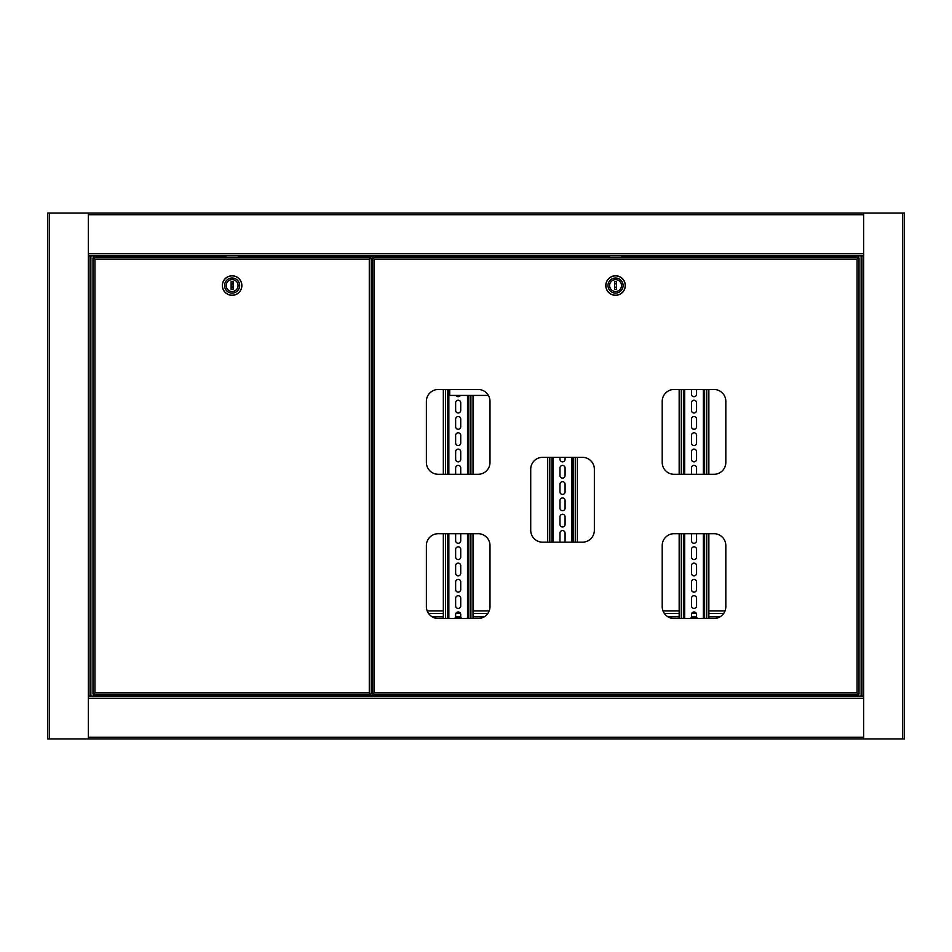 <?xml version="1.0" encoding="UTF-8"?>
<svg xmlns="http://www.w3.org/2000/svg" width="952" height="952" viewBox="0 0 952 952"><rect width="100%" height="100%" fill="white"/><g stroke="black" fill="none" stroke-linecap="round" stroke-linejoin="round"><path stroke-width="1.43" d="M863.678 213.022L47.6 213.022L47.6 738.978L904.4 738.978L904.4 213.022L863.678 213.022L863.678 255.862L861.988 255.862L861.988 696.138L863.678 696.138L863.678 255.862M863.678 255.434L88.322 255.434M372.077 264.596L371.232 264.596M88.322 696.567L863.678 696.567L88.322 696.567M371.232 687.403L372.077 687.403M90.012 255.862L88.322 255.862L88.322 696.138L90.012 696.138L90.012 255.862L100.198 255.862L100.198 257.135M100.198 694.865L100.198 696.138L90.012 696.138M88.322 696.138L88.322 738.978M88.322 213.022L88.322 255.862M851.802 694.865L851.802 696.138L861.988 696.138L861.988 255.862L851.802 255.862L851.802 257.135M863.678 738.978L863.678 696.138M371.232 678.752L371.232 682.144M371.232 693.96L369.281 692.913L371.232 693.96L371.232 258.04L369.281 259.087L371.232 258.04M92.987 693.96L94.938 692.913L92.987 693.96L92.987 258.04L94.938 259.087L93.891 257.135L370.328 257.135L370.328 257.98L369.281 259.087L94.938 259.087L93.891 257.135M92.987 258.04L94.938 259.087L94.938 692.913L93.891 694.865L94.938 692.913L369.281 692.913L370.328 694.865L369.281 692.913L369.281 259.087L370.328 257.135M93.891 694.865L370.328 694.865M232.109 291.49A5.938 5.938 0 0 1 226.171 285.552A5.938 5.938 0 0 1 232.109 279.614A5.938 5.938 0 0 1 238.048 285.552A5.938 5.938 0 0 1 232.109 291.49A5.938 5.938 0 0 1 226.171 285.552A5.938 5.938 0 0 1 232.109 279.614A5.938 5.938 0 0 1 238.048 285.552A5.938 5.938 0 0 1 232.109 291.49M232.109 278.008A7.545 7.545 0 0 1 239.654 285.552A7.545 7.545 0 0 1 232.109 293.097A7.545 7.545 0 0 1 224.553 285.552A7.545 7.545 0 0 1 232.109 278.008M232.109 295.227A9.675 9.675 0 0 0 241.784 285.552A9.675 9.675 0 0 0 232.109 275.878A9.675 9.675 0 0 0 222.435 285.552A9.675 9.675 0 0 0 232.109 295.227M237.905 255.434A4.236 4.236 0 0 1 238.452 257.135M225.767 257.135A4.236 4.236 0 0 1 226.314 255.434M232.109 275.794A9.758 9.758 0 0 1 241.867 285.552A9.758 9.758 0 0 1 232.109 295.31A9.758 9.758 0 0 1 222.351 285.552A9.758 9.758 0 0 1 232.109 275.794M233.085 286.945A1.702 1.702 0 0 1 231.134 286.945A1.702 1.702 0 0 0 233.085 286.945M231.134 284.16A1.702 1.702 0 0 1 233.085 284.16M233.085 281.649L231.134 281.649L231.134 289.456L233.085 289.456L233.085 281.649M372.077 678.752L372.077 682.144M859.013 693.96L857.062 692.913L859.013 693.96L859.013 258.04L857.062 259.087L859.013 258.04M372.077 693.96L374.029 692.913L372.077 693.96L372.077 258.04L374.029 259.087L372.994 257.135L858.109 257.135L858.109 257.98L857.062 259.087L374.029 259.087L372.994 257.135M713.952 533.691L674.087 533.691A11.876 11.876 0 0 0 662.211 545.567L662.211 606.638A11.876 11.876 0 0 0 674.087 618.514L713.952 618.514A11.876 11.876 0 0 0 725.829 606.638L725.829 545.567A11.876 11.876 0 0 0 713.952 533.691M713.952 389.475L674.087 389.475A11.876 11.876 0 0 0 662.211 401.351L662.211 462.422A11.876 11.876 0 0 0 674.087 474.298L713.952 474.298A11.876 11.876 0 0 0 725.829 462.422L725.829 401.351A11.876 11.876 0 0 0 713.952 389.475M478.118 389.475L438.253 389.475A11.876 11.876 0 0 0 426.377 401.351L426.377 462.422A11.876 11.876 0 0 0 438.253 474.298L478.118 474.298A11.876 11.876 0 0 0 489.994 462.422L489.994 401.351A11.876 11.876 0 0 0 478.118 389.475M582.469 457.341L542.592 457.341A11.876 11.876 0 0 0 530.716 469.217L530.716 530.288A11.876 11.876 0 0 0 542.592 542.164L582.469 542.164A11.876 11.876 0 0 0 594.346 530.288L594.346 469.217A11.876 11.876 0 0 0 582.469 457.341M478.118 533.691L438.253 533.691A11.876 11.876 0 0 0 426.377 545.567L426.377 606.638A11.876 11.876 0 0 0 438.253 618.514L478.118 618.514A11.876 11.876 0 0 0 489.994 606.638L489.994 545.567A11.876 11.876 0 0 0 478.118 533.691M372.077 258.04L374.029 259.087L374.029 692.913L372.994 694.865L374.029 692.913L857.062 692.913L858.109 694.865L857.062 692.913L857.062 259.087L858.109 257.135M372.994 694.865L858.109 694.865M615.551 291.49A5.938 5.938 0 0 1 609.613 285.552A5.938 5.938 0 0 1 615.551 279.614A5.938 5.938 0 0 1 621.489 285.552A5.938 5.938 0 0 1 615.551 291.49A5.938 5.938 0 0 1 609.613 285.552A5.938 5.938 0 0 1 615.551 279.614A5.938 5.938 0 0 1 621.489 285.552A5.938 5.938 0 0 1 615.551 291.49M615.551 278.008A7.545 7.545 0 0 1 623.096 285.552A7.545 7.545 0 0 1 615.551 293.097A7.545 7.545 0 0 1 607.995 285.552A7.545 7.545 0 0 1 615.551 278.008M615.551 295.227A9.675 9.675 0 0 0 625.214 285.552A9.675 9.675 0 0 0 615.551 275.878A9.675 9.675 0 0 0 605.877 285.552A9.675 9.675 0 0 0 615.551 295.227M621.347 255.434A4.236 4.236 0 0 1 621.894 257.135M609.209 257.135A4.236 4.236 0 0 1 609.756 255.434M615.551 275.794A9.758 9.758 0 0 1 625.309 285.552A9.758 9.758 0 0 1 615.551 295.31A9.758 9.758 0 0 1 605.793 285.552A9.758 9.758 0 0 1 615.551 275.794M616.527 286.945A1.702 1.702 0 0 1 614.576 286.945A1.702 1.702 0 0 0 616.527 286.945M614.576 284.16A1.702 1.702 0 0 1 616.527 284.16M616.527 281.649L614.576 281.649L614.576 289.456L616.527 289.456L616.527 281.649M720.069 616.825L708.859 616.825M696.567 616.825L695.769 616.825M692.271 616.825L691.473 616.825M679.169 616.825L667.959 616.825M484.235 616.825L473.025 616.825M460.732 616.825L459.935 616.825M456.436 616.825L455.639 616.825M443.334 616.825L432.137 616.825M372.077 616.825L371.232 616.825M372.077 623.608L371.232 623.608M372.077 629.546L371.232 629.546M725.043 610.886L708.859 610.886M679.169 610.886L662.985 610.886M489.209 610.886L473.025 610.886M443.334 610.886L427.162 610.886M372.077 610.886L371.232 610.886M372.077 328.392L371.232 328.392M372.077 335.175L371.232 335.175M372.077 341.113L371.232 341.113M372.077 322.454L371.232 322.454M455.984 395.413A2.547 2.547 0 0 0 460.387 395.413M458.186 412.966A2.547 2.547 0 0 0 460.732 410.431L460.732 402.791A2.547 2.547 0 0 0 458.186 400.245A2.547 2.547 0 0 0 455.639 402.791L455.639 410.431A2.547 2.547 0 0 0 458.186 412.966M458.186 429.257A2.547 2.547 0 0 0 460.732 426.71L460.732 419.082A2.547 2.547 0 0 0 458.186 416.536A2.547 2.547 0 0 0 455.639 419.082L455.639 426.71A2.547 2.547 0 0 0 458.186 429.257M458.186 445.548A2.547 2.547 0 0 0 460.732 443.001L460.732 435.362A2.547 2.547 0 0 0 458.186 432.815A2.547 2.547 0 0 0 455.639 435.362L455.639 443.001A2.547 2.547 0 0 0 458.186 445.548M458.186 461.839A2.547 2.547 0 0 0 460.732 459.292L460.732 451.653A2.547 2.547 0 0 0 458.186 449.106A2.547 2.547 0 0 0 455.639 451.653L455.639 459.292A2.547 2.547 0 0 0 458.186 461.839M455.639 533.691L455.639 540.724A2.547 2.547 0 0 0 458.186 543.271A2.547 2.547 0 0 0 460.732 540.724L460.732 533.691M458.186 559.562A2.547 2.547 0 0 0 460.732 557.015L460.732 549.375A2.547 2.547 0 0 0 458.186 546.829A2.547 2.547 0 0 0 455.639 549.375L455.639 557.015A2.547 2.547 0 0 0 458.186 559.562M458.186 575.841A2.547 2.547 0 0 0 460.732 573.306L460.732 565.667A2.547 2.547 0 0 0 458.186 563.12A2.547 2.547 0 0 0 455.639 565.667L455.639 573.306A2.547 2.547 0 0 0 458.186 575.841M458.186 592.132A2.547 2.547 0 0 0 460.732 589.585L460.732 581.958A2.547 2.547 0 0 0 458.186 579.411A2.547 2.547 0 0 0 455.639 581.958L455.639 589.585A2.547 2.547 0 0 0 458.186 592.132M458.186 608.423A2.547 2.547 0 0 0 460.732 605.877L460.732 598.237A2.547 2.547 0 0 0 458.186 595.702A2.547 2.547 0 0 0 455.639 598.237L455.639 605.877A2.547 2.547 0 0 0 458.186 608.423M443.334 389.475L443.334 474.298M443.334 533.691L443.334 618.514M447.583 389.475L447.583 474.298M447.583 533.691L447.583 618.514M460.732 474.298L460.732 467.944A2.547 2.547 0 0 0 458.186 465.397A2.547 2.547 0 0 0 455.639 467.944L455.639 474.298M460.732 617.372L460.732 614.528A2.547 2.547 0 0 0 458.186 611.981A2.547 2.547 0 0 0 455.639 614.528L455.639 617.372M468.789 395.413L468.789 474.298M468.789 533.691L468.789 618.514M473.025 395.413L473.025 474.298M473.025 533.691L473.025 618.514M460.625 618.514A2.975 2.975 0 0 0 455.746 618.514M461.601 618.514A3.82 3.82 0 0 0 454.77 618.514M559.978 457.341L559.978 459.292A2.547 2.547 0 0 0 562.525 461.839A2.547 2.547 0 0 0 565.072 459.292L565.072 457.341M562.525 478.118A2.547 2.547 0 0 0 565.072 475.572L565.072 467.944A2.547 2.547 0 0 0 562.525 465.397A2.547 2.547 0 0 0 559.978 467.944L559.978 475.572A2.547 2.547 0 0 0 562.525 478.118M562.525 494.409A2.547 2.547 0 0 0 565.072 491.863L565.072 484.223A2.547 2.547 0 0 0 562.525 481.688A2.547 2.547 0 0 0 559.978 484.223L559.978 491.863A2.547 2.547 0 0 0 562.525 494.409M562.525 510.7A2.547 2.547 0 0 0 565.072 508.154L565.072 500.514A2.547 2.547 0 0 0 562.525 497.967A2.547 2.547 0 0 0 559.978 500.514L559.978 508.154A2.547 2.547 0 0 0 562.525 510.7M562.525 526.98A2.547 2.547 0 0 0 565.072 524.433L565.072 516.805A2.547 2.547 0 0 0 562.525 514.258A2.547 2.547 0 0 0 559.978 516.805L559.978 524.433A2.547 2.547 0 0 0 562.525 526.98M564.619 542.164A2.547 2.547 0 0 0 565.072 540.724L565.072 533.096A2.547 2.547 0 0 0 562.525 530.55A2.547 2.547 0 0 0 559.978 533.096L559.978 540.724A2.547 2.547 0 0 0 560.43 542.164M547.686 457.341L547.686 542.164M551.922 457.341L551.922 542.164M573.128 457.341L573.128 542.164M577.376 457.341L577.376 542.164M449.701 389.475L449.701 395.413L488.412 395.413M691.473 389.475L691.473 394.14A2.547 2.547 0 0 0 694.02 396.687A2.547 2.547 0 0 0 696.567 394.14L696.567 389.475M694.02 412.966A2.547 2.547 0 0 0 696.567 410.431L696.567 402.791A2.547 2.547 0 0 0 694.02 400.245A2.547 2.547 0 0 0 691.473 402.791L691.473 410.431A2.547 2.547 0 0 0 694.02 412.966M694.02 429.257A2.547 2.547 0 0 0 696.567 426.71L696.567 419.082A2.547 2.547 0 0 0 694.02 416.536A2.547 2.547 0 0 0 691.473 419.082L691.473 426.71A2.547 2.547 0 0 0 694.02 429.257M694.02 445.548A2.547 2.547 0 0 0 696.567 443.001L696.567 435.362A2.547 2.547 0 0 0 694.02 432.815A2.547 2.547 0 0 0 691.473 435.362L691.473 443.001A2.547 2.547 0 0 0 694.02 445.548M694.02 461.839A2.547 2.547 0 0 0 696.567 459.292L696.567 451.653A2.547 2.547 0 0 0 694.02 449.106A2.547 2.547 0 0 0 691.473 451.653L691.473 459.292A2.547 2.547 0 0 0 694.02 461.839M691.473 533.691L691.473 540.724A2.547 2.547 0 0 0 694.02 543.271A2.547 2.547 0 0 0 696.567 540.724L696.567 533.691M694.02 559.562A2.547 2.547 0 0 0 696.567 557.015L696.567 549.375A2.547 2.547 0 0 0 694.02 546.829A2.547 2.547 0 0 0 691.473 549.375L691.473 557.015A2.547 2.547 0 0 0 694.02 559.562M694.02 575.841A2.547 2.547 0 0 0 696.567 573.306L696.567 565.667A2.547 2.547 0 0 0 694.02 563.12A2.547 2.547 0 0 0 691.473 565.667L691.473 573.306A2.547 2.547 0 0 0 694.02 575.841M694.02 592.132A2.547 2.547 0 0 0 696.567 589.585L696.567 581.958A2.547 2.547 0 0 0 694.02 579.411A2.547 2.547 0 0 0 691.473 581.958L691.473 589.585A2.547 2.547 0 0 0 694.02 592.132M694.02 608.423A2.547 2.547 0 0 0 696.567 605.877L696.567 598.237A2.547 2.547 0 0 0 694.02 595.702A2.547 2.547 0 0 0 691.473 598.237L691.473 605.877A2.547 2.547 0 0 0 694.02 608.423M679.169 389.475L679.169 474.298M679.169 533.691L679.169 618.514M683.417 389.475L683.417 474.298M683.417 533.691L683.417 618.514M696.567 474.298L696.567 467.944A2.547 2.547 0 0 0 694.02 465.397A2.547 2.547 0 0 0 691.473 467.944L691.473 474.298M696.567 617.372L696.567 614.528A2.547 2.547 0 0 0 694.02 611.981A2.547 2.547 0 0 0 691.473 614.528L691.473 617.372M704.623 389.475L704.623 474.298M704.623 533.691L704.623 618.514M708.859 389.475L708.859 474.298M708.859 533.691L708.859 618.514M697.435 618.514A3.82 3.82 0 0 0 690.593 618.514M696.459 618.514A2.975 2.975 0 0 0 691.58 618.514M863.678 214.724L88.322 214.724M863.678 253.744L88.322 253.744M851.802 256.29L621.716 256.29M609.375 256.29L238.274 256.29M225.945 256.29L100.198 256.29M88.322 737.276L863.678 737.276M88.322 698.256L863.678 698.256M100.198 695.71L851.802 695.71M49.302 213.022L49.302 738.978M90.868 255.862L90.868 696.138M902.698 738.978L902.698 213.022M861.132 696.138L861.132 255.862M723.698 613.433L708.859 613.433M696.317 613.433L691.723 613.433M679.169 613.433L664.341 613.433M487.864 613.433L473.025 613.433M460.482 613.433L455.889 613.433M443.334 613.433L428.507 613.433M372.077 613.433L371.232 613.433M372.077 626.999L371.232 626.999M372.077 325.001L371.232 325.001M372.077 338.567L371.232 338.567M445.465 389.475L445.465 474.298M445.465 533.691L445.465 618.514M448.856 389.475L448.856 474.298M448.856 533.691L448.856 618.514M467.515 395.413L467.515 474.298M467.515 533.691L467.515 618.514M470.907 395.413L470.907 474.298M470.907 533.691L470.907 618.514M549.804 457.341L549.804 542.164M553.195 457.341L553.195 542.164M571.855 457.341L571.855 542.164M575.258 457.341L575.258 542.164M681.287 389.475L681.287 474.298M681.287 533.691L681.287 618.514M684.69 389.475L684.69 474.298M684.69 533.691L684.69 618.514M703.349 389.475L703.349 474.298M703.349 533.691L703.349 618.514M706.741 389.475L706.741 474.298M706.741 533.691L706.741 618.514"/></g></svg>
